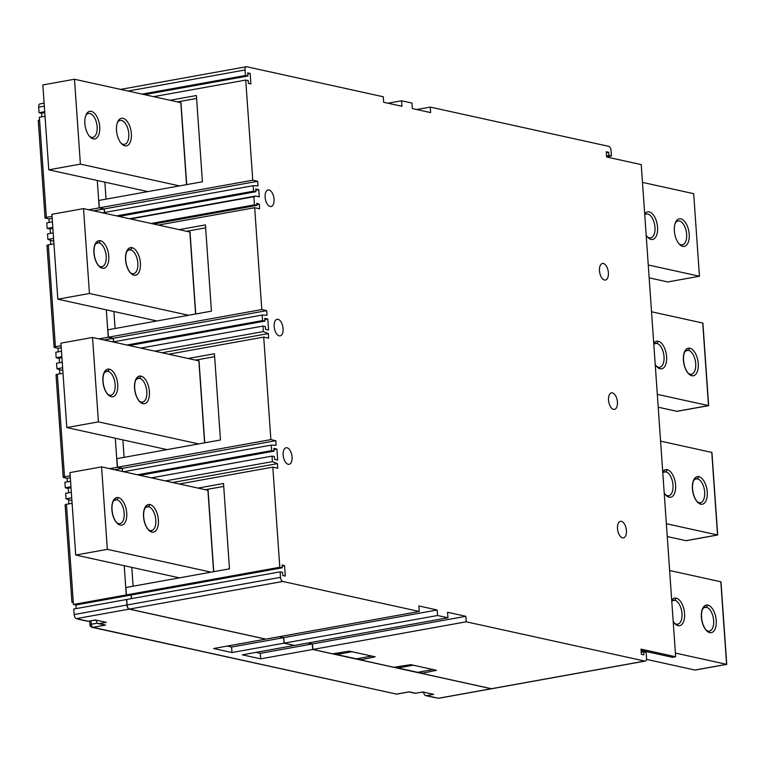 <?xml version="1.0" encoding="UTF-8"?>
<svg xmlns="http://www.w3.org/2000/svg" width="765" height="765" viewBox="0 0 765 765"><rect width="100%" height="100%" fill="white"/><g stroke="black" fill="none" stroke-linecap="round" stroke-linejoin="round"><path stroke-width="1.15" d="M167.038 449.61L66.804 427.568L60.904 343.16L92.527 337.461L198.862 360.851L204.599 442.849L199.024 360.879L204.752 442.82M124.102 457.355L122.878 439.904M214.64 356.672L195.534 360.114M188.123 358.489L214.439 353.746L220.463 439.99L116.892 458.646L117.485 467.243L122.438 468.333L122.658 471.527M308.094 642.982L312.464 643.939L465.856 616.303L447.554 612.277L447.946 617.785L437.551 615.5L437.169 609.992L418.866 605.966L419.258 611.474L282.744 581.457A3.739 1.913 -100.2 0 1 280.516 577.346L280.124 571.847L282.601 572.392L282.82 575.51L285.297 576.055L284.561 565.593L282.084 565.048L282.285 567.802L279.808 567.257L272.809 467.128L277.752 468.218L277.427 463.628L272.416 461.63L272.034 456.122L274.406 456.638L274.606 459.392L277.666 460.071L276.901 449.055L273.832 448.386L274.023 451.14L271.651 450.614L271.269 445.106L276.146 445.278L275.83 440.697L270.877 439.607L263.715 337.088L168.692 354.214M270.877 439.607L117.485 467.243M115.094 328.501L113.899 311.518M263.715 337.088L268.658 338.178L268.333 333.588L263.332 331.58L262.94 326.081L265.321 326.598L265.512 329.352L268.572 330.031L267.807 319.015L264.738 318.345L264.929 321.099L262.558 320.573L262.175 315.065L267.052 315.237L266.736 310.647L261.793 309.567L108.391 337.202L107.875 329.801L211.456 311.135L205.431 224.891L179.106 229.634M108.391 337.202L113.344 338.293L113.593 341.84M133.11 586.2L131.79 567.372M282.285 567.802L128.883 595.438L126.416 594.902L125.9 587.501L229.481 568.835L223.514 483.509L198.03 488.099M131.542 598.622L131.293 595.007M282.744 581.457L129.352 609.093A3.739 1.913 79.8 0 1 127.124 604.991L126.732 599.483L280.124 571.847M129.352 609.093L265.866 639.119L419.258 611.474M437.169 609.992L283.777 637.637L279.407 636.671M283.777 637.637L284.159 643.135L294.544 645.421L447.946 617.785M312.464 643.939L312.847 649.447L332.632 653.798L349.433 651.168L375.156 656.819L360.325 659.889L393.965 667.281L410.767 664.651L436.48 670.312L421.658 673.372L491.398 688.71A3.739 1.913 79.8 0 0 491.799 688.72A3.739 1.913 79.8 0 0 492.182 688.567M336.485 653.195L336.571 654.486L356.356 658.837L371.723 656.064M360.21 658.139L360.325 659.889M397.819 666.678L397.905 667.969L417.69 672.32L433.047 669.557M421.534 671.632L421.658 673.372M106.048 199.139L104.853 182.147M261.793 309.567L254.668 207.717L259.612 208.807L259.287 204.217L256.782 203.222L256.935 205.393L254.468 204.848L253.894 196.71L254.496 196.844A3.739 1.913 -100.2 0 1 255.395 196.098A3.739 1.913 -100.2 0 1 255.806 196.108L259.268 196.873L258.761 189.653L255.692 188.974L255.883 191.728L253.511 191.202L253.129 185.704L258.006 185.876L257.69 181.286L252.746 180.196L99.345 207.841L98.828 200.44L202.409 181.774L196.385 95.529L170.06 100.272M99.345 207.841L104.298 208.922L104.547 212.479M608.385 272.742A8.415 4.303 79.8 0 0 602.438 263.485A8.415 4.303 79.8 0 0 599.483 270.781A8.415 4.303 79.8 0 0 605.421 280.038A8.415 4.303 79.8 0 0 608.385 272.742M252.746 180.196L245.737 80.067L248.214 80.612L248.405 83.366L250.882 83.911L250.145 73.45L247.678 72.904L247.889 76.022L245.422 75.486L245.039 69.978A3.739 1.913 -100.2 0 1 246.349 66.737A3.739 1.913 -100.2 0 1 246.76 66.746L383.265 96.763L383.647 102.271L401.95 106.287L401.568 100.789L411.953 103.074L412.335 108.573L430.638 112.598L430.246 107.09L608.797 146.354A3.739 1.913 -100.2 0 1 611.034 150.466L611.417 155.964L608.94 155.429L608.73 152.302L606.253 151.757L606.616 156.988L641.242 164.609L675.658 656.743L641.032 649.131L641.395 654.362L643.872 654.907L643.652 651.79L646.129 652.335L646.511 657.833A3.739 1.913 -100.2 0 1 645.191 661.084A3.739 1.913 -100.2 0 1 644.79 661.075L466.239 621.802L465.856 616.303M608.529 400.152A8.415 4.303 79.8 0 0 614.467 409.409A8.415 4.303 79.8 0 0 617.432 402.103A8.415 4.303 79.8 0 0 611.484 392.847A8.415 4.303 79.8 0 0 608.529 400.152M283.165 455.06A8.415 4.303 79.8 0 0 289.103 464.317A8.415 4.303 79.8 0 0 292.067 457.021A8.415 4.303 79.8 0 0 286.12 447.764A8.415 4.303 79.8 0 0 283.165 455.06M274.186 326.617A8.415 4.303 79.8 0 0 280.124 335.873A8.415 4.303 79.8 0 0 283.088 328.568A8.415 4.303 79.8 0 0 277.14 319.311A8.415 4.303 79.8 0 0 274.186 326.617M617.508 528.596A8.415 4.303 79.8 0 0 623.446 537.852A8.415 4.303 79.8 0 0 626.411 530.556A8.415 4.303 79.8 0 0 620.463 521.3A8.415 4.303 79.8 0 0 617.508 528.596M265.139 197.246A8.415 4.303 79.8 0 0 271.078 206.502A8.415 4.303 79.8 0 0 274.033 199.206A8.415 4.303 79.8 0 0 268.094 189.95A8.415 4.303 79.8 0 0 265.139 197.246M254.668 207.717L158.365 225.073M259.287 204.217L256.887 204.657M256.935 205.393L153.564 224.021M254.468 204.848L151.097 223.476M253.894 196.71L130.499 218.943M258.761 189.653L255.778 190.189M255.883 191.728L118.938 216.409M253.511 191.202L116.567 215.883M253.129 185.704L102.634 212.823M257.69 181.286L104.298 208.922M245.737 80.067L153.66 96.667M196.586 98.456L177.48 101.898M186.698 184.604L180.97 102.673L186.545 184.633L180.808 102.634L74.473 79.244L80.401 164.121L179.479 185.905M250.145 73.45L247.745 73.88M247.889 76.022L144.518 94.65M245.422 75.486L142.051 94.114M388.018 103.227L401.568 100.789M416.705 109.538L430.246 107.09M611.417 155.964L606.607 156.835M608.94 155.429L606.54 155.859M608.73 152.302L606.32 152.742M675.658 656.743L672.492 657.317L641.118 650.422M643.652 651.79L641.252 652.22M312.847 649.447L466.239 621.802M413.263 665.206L397.905 667.969M351.938 651.713L336.571 654.486M437.551 615.5L284.159 643.135M284.561 565.593L282.161 566.024M279.808 567.257L126.416 594.902M272.809 467.128L179.297 483.977M205.288 489.696L223.715 486.435M213.76 571.665L208.004 489.265M207.841 489.237L213.607 571.694L207.917 490.269L101.573 466.889L69.95 472.588L75.716 555.046L179.431 577.852M277.427 463.628L172.632 482.514M272.416 461.63L165.364 480.917M272.034 456.122L151.432 477.857M276.901 449.055L273.918 449.6M274.023 451.14L139.88 475.314M271.651 450.614L137.499 474.788M271.269 445.106L123.567 471.728M275.83 440.697L122.438 468.333M266.736 310.647L113.344 338.293M262.175 315.065L112.962 341.955M262.558 320.573L126.894 345.015M264.929 321.099L129.266 345.541M267.807 319.015L264.824 319.55M262.94 326.081L140.827 348.085M263.332 331.58L154.76 351.145M268.333 333.588L162.027 352.742M205.632 227.827L186.526 231.269M195.744 313.975L190.016 232.034L195.591 313.994L189.854 231.996L83.519 208.615L89.448 293.483L188.525 315.266M657.307 394.348L708.495 405.603L676.872 411.302L708.495 405.603L702.729 323.031L708.658 405.641L677.035 411.341L658.206 407.2M708.658 405.641L702.882 323.069L651.531 311.776M656.485 366.177A12.154 6.216 79.8 0 0 658.522 367.238L660.147 368.778A14.019 7.172 79.8 0 0 666.602 356.643A14.019 7.172 79.8 0 0 658.225 341.247A14.019 7.172 79.8 0 0 653.74 343.332A14.019 7.172 -100.2 0 1 658.225 341.247L656.848 343.389L654.448 343.82M660.147 368.778A14.019 7.172 -100.2 0 1 656.992 366.865A14.019 7.172 -100.2 0 1 655.223 364.618A14.019 7.172 79.8 0 0 656.992 366.865A14.019 7.172 79.8 0 0 660.147 368.778A14.019 7.172 79.8 0 1 657.145 366.894A14.019 7.172 79.8 0 1 655.213 364.37M658.225 341.257A14.019 7.172 79.8 0 0 653.75 343.581M658.522 367.238A12.154 6.216 79.8 0 0 659.755 367.257A12.154 6.216 79.8 0 0 664.03 356.71A12.154 6.216 79.8 0 0 656.848 343.389A12.154 6.216 79.8 0 0 655.605 343.37A12.154 6.216 79.8 0 0 653.807 344.317M691.799 375.739A14.019 7.172 79.8 0 0 698.254 363.605A14.019 7.172 79.8 0 0 689.877 348.209A14.019 7.172 79.8 0 0 684.646 351.642A14.019 7.172 79.8 0 0 683.422 360.344A14.019 7.172 79.8 0 0 688.643 373.827A14.019 7.172 79.8 0 0 691.799 375.739A14.019 7.172 -100.2 0 1 688.643 373.827A14.019 7.172 -100.2 0 1 683.422 360.344A14.019 7.172 -100.2 0 1 684.646 351.642A14.019 7.172 -100.2 0 1 689.877 348.209L688.5 350.351L686.1 350.781M688.137 373.138A12.154 6.216 79.8 0 0 690.173 374.2L691.799 375.73A14.019 7.172 79.8 0 1 688.796 373.856A14.019 7.172 79.8 0 1 683.575 360.372A14.019 7.172 79.8 0 1 684.799 351.671A14.019 7.172 79.8 0 1 689.877 348.218M690.173 374.2A12.154 6.216 79.8 0 0 691.417 374.219A12.154 6.216 79.8 0 0 695.691 363.671A12.154 6.216 79.8 0 0 688.5 350.351A12.154 6.216 79.8 0 0 687.257 350.332A12.154 6.216 79.8 0 0 684.436 352.579M666.353 523.709L717.541 534.974L685.918 540.673L717.541 534.974L711.775 452.402L717.704 535.003L686.081 540.702L667.252 536.561M717.704 535.003L711.928 452.431L660.577 441.137M665.473 494.62A12.154 6.216 79.8 0 0 667.501 495.691L669.126 497.221A14.019 7.172 79.8 0 0 675.591 485.096A14.019 7.172 79.8 0 0 667.204 469.7A14.019 7.172 79.8 0 0 662.72 471.785A14.019 7.172 -100.2 0 1 667.204 469.7L665.827 471.833L663.427 472.273M669.126 497.221A14.019 7.172 -100.2 0 1 665.971 495.309A14.019 7.172 -100.2 0 1 664.211 493.071A14.019 7.172 79.8 0 0 665.971 495.309A14.019 7.172 79.8 0 0 669.126 497.221A14.019 7.172 79.8 0 1 666.124 495.347A14.019 7.172 79.8 0 1 664.192 492.823M667.204 469.7A14.019 7.172 79.8 0 0 662.739 472.034M667.501 495.691A12.154 6.216 79.8 0 0 668.744 495.71A12.154 6.216 79.8 0 0 672.904 483.977A12.154 6.216 79.8 0 0 665.827 471.833A12.154 6.216 79.8 0 0 664.584 471.823A12.154 6.216 79.8 0 0 662.786 472.76M697.125 501.582A12.154 6.216 79.8 0 0 699.153 502.653L700.788 504.183A14.019 7.172 -100.2 0 1 697.623 502.27A14.019 7.172 -100.2 0 1 693.626 480.085A14.019 7.172 -100.2 0 1 698.856 476.662L697.489 478.794L695.089 479.234M698.856 476.662A14.019 7.172 79.8 0 0 693.779 480.124A14.019 7.172 79.8 0 0 697.785 502.309A14.019 7.172 79.8 0 0 700.788 504.183A14.019 7.172 79.8 0 0 707.243 492.058A14.019 7.172 79.8 0 0 698.856 476.662A14.019 7.172 79.8 0 0 693.626 480.085A14.019 7.172 79.8 0 0 697.623 502.27A14.019 7.172 79.8 0 0 700.788 504.183M699.153 502.653A12.154 6.216 79.8 0 0 700.396 502.672A12.154 6.216 79.8 0 0 704.555 490.939A12.154 6.216 79.8 0 0 697.489 478.794A12.154 6.216 79.8 0 0 696.246 478.785A12.154 6.216 79.8 0 0 693.415 481.022M675.399 653.081L726.587 664.336L694.964 670.035L726.587 664.336L720.821 581.763L726.75 664.374L695.127 670.073L646.425 659.363M726.75 664.374L720.974 581.802L669.624 570.508M674.453 623.073A12.154 6.216 79.8 0 0 676.48 624.135L678.115 625.674A14.019 7.172 79.8 0 0 684.57 613.54A14.019 7.172 79.8 0 0 676.183 598.144A14.019 7.172 79.8 0 0 671.699 600.229A14.019 7.172 -100.2 0 1 676.183 598.144L674.816 600.286L672.416 600.716M678.115 625.674A14.019 7.172 -100.2 0 1 674.95 623.762A14.019 7.172 -100.2 0 1 673.19 621.515A14.019 7.172 79.8 0 0 674.95 623.762A14.019 7.172 79.8 0 0 678.115 625.674A14.019 7.172 79.8 0 1 675.113 623.791A14.019 7.172 79.8 0 1 673.171 621.266M676.183 598.154A14.019 7.172 79.8 0 0 671.718 600.477M676.48 624.135A12.154 6.216 79.8 0 0 677.723 624.154A12.154 6.216 79.8 0 0 681.998 613.606A12.154 6.216 79.8 0 0 674.816 600.286A12.154 6.216 79.8 0 0 673.573 600.267A12.154 6.216 79.8 0 0 671.766 601.214M706.105 630.035A12.154 6.216 79.8 0 0 708.132 631.096L709.767 632.636A14.019 7.172 -100.2 0 1 706.602 630.723A14.019 7.172 -100.2 0 1 701.381 617.24A14.019 7.172 -100.2 0 1 702.605 608.538A14.019 7.172 -100.2 0 1 707.845 605.105L706.468 607.247L704.068 607.678M707.845 605.105A14.019 7.172 79.8 0 0 702.605 608.538A14.019 7.172 79.8 0 0 701.381 617.24A14.019 7.172 79.8 0 0 706.602 630.723A14.019 7.172 79.8 0 0 709.767 632.636A14.019 7.172 79.8 0 0 716.222 620.501A14.019 7.172 79.8 0 0 707.845 605.105A14.019 7.172 79.8 0 0 702.767 608.567A14.019 7.172 79.8 0 0 701.543 617.279A14.019 7.172 79.8 0 0 706.764 630.752A14.019 7.172 79.8 0 0 709.767 632.626M708.132 631.096A12.154 6.216 79.8 0 0 709.375 631.115A12.154 6.216 79.8 0 0 713.649 620.568A12.154 6.216 79.8 0 0 706.468 607.247A12.154 6.216 79.8 0 0 705.225 607.228A12.154 6.216 79.8 0 0 702.404 609.476M116.596 522.543A12.154 6.216 79.8 0 0 118.632 523.604L120.258 525.144A14.019 7.172 -100.2 0 1 117.102 523.231A14.019 7.172 -100.2 0 1 113.105 501.046A14.019 7.172 -100.2 0 1 118.336 497.613L116.959 499.755L114.559 500.186M118.632 523.604A12.154 6.216 79.8 0 0 119.876 523.623A12.154 6.216 79.8 0 0 124.035 511.89A12.154 6.216 79.8 0 0 116.959 499.755A12.154 6.216 79.8 0 0 115.716 499.736A12.154 6.216 79.8 0 0 112.895 501.983M118.336 497.623A14.019 7.172 79.8 0 0 113.258 501.075A14.019 7.172 79.8 0 0 117.255 523.26A14.019 7.172 79.8 0 0 120.258 525.134A14.019 7.172 79.8 0 0 126.713 513.009A14.019 7.172 79.8 0 0 118.336 497.613A14.019 7.172 79.8 0 0 113.105 501.046A14.019 7.172 79.8 0 0 117.102 523.231A14.019 7.172 79.8 0 0 120.258 525.144M148.257 529.504A12.154 6.216 79.8 0 0 150.284 530.566L151.91 532.096A14.019 7.172 -100.2 0 1 148.754 530.193A14.019 7.172 -100.2 0 1 144.757 507.998A14.019 7.172 -100.2 0 1 149.988 504.575L148.611 506.717L146.211 507.147M149.988 504.584A14.019 7.172 79.8 0 0 144.91 508.036A14.019 7.172 79.8 0 0 148.907 530.221A14.019 7.172 79.8 0 0 151.91 532.096A14.019 7.172 79.8 0 0 158.374 519.971A14.019 7.172 79.8 0 0 149.988 504.575A14.019 7.172 79.8 0 0 144.757 507.998A14.019 7.172 79.8 0 0 148.754 530.193A14.019 7.172 79.8 0 0 151.91 532.105M150.284 530.566A12.154 6.216 79.8 0 0 151.527 530.585A12.154 6.216 79.8 0 0 155.687 518.852A12.154 6.216 79.8 0 0 148.611 506.717A12.154 6.216 79.8 0 0 147.377 506.698A12.154 6.216 79.8 0 0 144.547 508.945M107.616 394.09A12.154 6.216 79.8 0 0 109.644 395.161L111.279 396.691A14.019 7.172 -100.2 0 1 108.114 394.778A14.019 7.172 -100.2 0 1 104.117 372.593A14.019 7.172 -100.2 0 1 109.357 369.17L107.98 371.302L105.58 371.742M109.357 369.17A14.019 7.172 79.8 0 0 104.279 372.632A14.019 7.172 79.8 0 0 108.276 394.817A14.019 7.172 79.8 0 0 111.279 396.691A14.019 7.172 79.8 0 0 117.734 384.566A14.019 7.172 79.8 0 0 109.357 369.17A14.019 7.172 79.8 0 0 104.117 372.593A14.019 7.172 79.8 0 0 108.114 394.778A14.019 7.172 79.8 0 0 111.279 396.691M109.644 395.161A12.154 6.216 79.8 0 0 110.887 395.17A12.154 6.216 79.8 0 0 115.046 383.447A12.154 6.216 79.8 0 0 107.98 371.302A12.154 6.216 79.8 0 0 106.737 371.293A12.154 6.216 79.8 0 0 103.916 373.53M139.268 401.051A12.154 6.216 79.8 0 0 141.305 402.122L142.931 403.652A14.019 7.172 -100.2 0 1 139.775 401.74A14.019 7.172 -100.2 0 1 135.768 379.555A14.019 7.172 -100.2 0 1 141.009 376.131L139.632 378.264L137.231 378.704M141.009 376.131A14.019 7.172 79.8 0 0 135.931 379.593A14.019 7.172 79.8 0 0 139.928 401.778A14.019 7.172 79.8 0 0 142.931 403.652A14.019 7.172 79.8 0 0 149.385 391.517A14.019 7.172 79.8 0 0 141.009 376.131A14.019 7.172 79.8 0 0 135.768 379.555A14.019 7.172 79.8 0 0 139.775 401.74A14.019 7.172 79.8 0 0 142.931 403.652M141.305 402.122A12.154 6.216 79.8 0 0 142.539 402.132A12.154 6.216 79.8 0 0 146.708 390.408A12.154 6.216 79.8 0 0 139.632 378.264A12.154 6.216 79.8 0 0 138.388 378.254A12.154 6.216 79.8 0 0 135.568 380.492M130.289 272.608A12.154 6.216 79.8 0 0 132.316 273.669L133.952 275.199A14.019 7.172 -100.2 0 1 130.786 273.287A14.019 7.172 -100.2 0 1 126.789 251.102A14.019 7.172 -100.2 0 1 132.029 247.678A14.019 7.172 79.8 0 0 126.952 251.14A14.019 7.172 79.8 0 0 130.949 273.325A14.019 7.172 79.8 0 0 133.952 275.199A14.019 7.172 79.8 0 0 140.406 263.074A14.019 7.172 79.8 0 0 132.029 247.678L130.652 249.82L128.252 250.251M132.316 273.669A12.154 6.216 79.8 0 0 133.559 273.688A12.154 6.216 79.8 0 0 137.719 261.955A12.154 6.216 79.8 0 0 130.652 249.82A12.154 6.216 79.8 0 0 129.409 249.801A12.154 6.216 79.8 0 0 126.588 252.048M98.637 265.646A12.154 6.216 79.8 0 0 100.664 266.708L102.3 268.238A14.019 7.172 -100.2 0 1 99.134 266.335A14.019 7.172 -100.2 0 1 95.137 244.14A14.019 7.172 -100.2 0 1 100.368 240.717A14.019 7.172 79.8 0 0 95.3 244.178A14.019 7.172 79.8 0 0 99.297 266.363A14.019 7.172 79.8 0 0 102.3 268.238A14.019 7.172 79.8 0 0 108.754 256.112A14.019 7.172 79.8 0 0 100.368 240.717L99.001 242.859L96.6 243.289M100.664 266.708A12.154 6.216 79.8 0 0 101.908 266.727A12.154 6.216 79.8 0 0 106.067 254.994A12.154 6.216 79.8 0 0 99.001 242.859A12.154 6.216 79.8 0 0 97.757 242.84A12.154 6.216 79.8 0 0 94.927 245.087M211.064 572.153L107.339 549.346L75.716 555.046M101.573 466.889L107.339 549.346M122.983 118.317A14.019 7.172 79.8 0 0 117.743 121.74A14.019 7.172 79.8 0 0 121.74 143.925A14.019 7.172 79.8 0 0 124.905 145.838A14.019 7.172 79.8 0 0 131.36 133.703A14.019 7.172 79.8 0 0 122.983 118.317M121.08 143.198A12.154 6.216 79.8 0 0 123.194 144.289A12.154 6.216 79.8 0 0 124.513 144.317A12.154 6.216 79.8 0 0 128.663 132.517A12.154 6.216 79.8 0 0 121.53 120.43A12.154 6.216 79.8 0 0 120.201 120.401A12.154 6.216 79.8 0 0 117.38 122.649M93.254 138.876A14.019 7.172 79.8 0 0 99.708 126.751A14.019 7.172 79.8 0 0 91.322 111.355A14.019 7.172 79.8 0 0 86.091 114.779A14.019 7.172 79.8 0 0 90.088 136.964A14.019 7.172 79.8 0 0 93.254 138.876M147.855 191.604L48.778 169.82L42.84 84.944L74.473 79.244M80.401 164.121L48.778 169.82M89.428 136.246A12.154 6.216 79.8 0 0 91.542 137.327A12.154 6.216 79.8 0 0 92.861 137.356A12.154 6.216 79.8 0 0 97.012 125.556A12.154 6.216 79.8 0 0 89.868 113.469A12.154 6.216 79.8 0 0 88.549 113.44A12.154 6.216 79.8 0 0 85.728 115.687M198.671 443.91L98.427 421.869L66.804 427.568M92.527 337.461L98.427 421.869M132.029 247.678A14.019 7.172 79.8 0 0 126.789 251.102A14.019 7.172 79.8 0 0 130.786 273.287A14.019 7.172 79.8 0 0 133.952 275.209M100.368 240.717A14.019 7.172 79.8 0 0 95.137 244.14A14.019 7.172 79.8 0 0 99.134 266.335A14.019 7.172 79.8 0 0 102.3 268.247M156.902 320.965L57.824 299.182L51.886 214.315L83.519 208.615M89.448 293.483L57.824 299.182M647.286 236.777A12.154 6.216 79.8 0 0 649.389 237.858A12.154 6.216 79.8 0 0 650.709 237.896A12.154 6.216 79.8 0 0 654.983 227.348A12.154 6.216 79.8 0 0 647.726 214.009A12.154 6.216 79.8 0 0 646.406 213.97A12.154 6.216 79.8 0 0 644.752 214.783M646.176 235.257A14.019 7.172 79.8 0 0 647.936 237.494A14.019 7.172 79.8 0 0 651.101 239.407A14.019 7.172 79.8 0 0 657.556 227.282A14.019 7.172 79.8 0 0 649.179 211.886A14.019 7.172 79.8 0 0 644.694 213.97M642.485 182.405L693.683 193.669L699.449 276.242L648.261 264.977M689.208 234.243A14.019 7.172 79.8 0 0 680.831 218.847A14.019 7.172 79.8 0 0 675.6 222.271A14.019 7.172 79.8 0 0 674.376 230.973A14.019 7.172 79.8 0 0 679.597 244.456A14.019 7.172 79.8 0 0 682.753 246.368A14.019 7.172 79.8 0 0 689.208 234.243M649.16 277.838L667.826 281.941L699.449 276.242M678.938 243.739A12.154 6.216 79.8 0 0 681.041 244.819A12.154 6.216 79.8 0 0 682.37 244.857A12.154 6.216 79.8 0 0 686.645 234.31A12.154 6.216 79.8 0 0 679.377 220.961A12.154 6.216 79.8 0 0 678.058 220.932A12.154 6.216 79.8 0 0 675.237 223.179M53.961 243.892L48.3 244.905A2.802 0.507 176 0 0 46.981 245.431L54.105 347.272A2.802 0.507 -4 0 0 54.535 347.501L57.997 348.266L58.245 351.814M59.488 362.734L59.173 358.173M59.785 373.836L59.498 369.782M63.007 373.253L57.346 374.276A2.802 0.507 176 0 0 56.027 374.793L63.199 477.312A2.802 0.507 -4 0 0 63.629 477.551L67.091 478.307L67.339 481.854M68.582 492.784L68.267 488.213M68.592 499.832L68.879 503.877M73.316 602.657L72.359 602.447A2.802 0.507 -4 0 1 71.929 602.218A2.802 0.507 -4 0 1 73.249 601.692L73.44 604.446L75.907 604.991L128.73 595.466L126.254 594.931L73.44 604.446M76.194 608.596L75.945 604.981M96.495 620.272L96.562 621.323A2.802 2.362 102.4 0 0 98.331 623.628L105.56 625.062L92.909 627.338L396.586 694.123L409.237 691.837L415.672 693.253L422.787 691.971L433.669 694.362L426.545 695.643A2.802 2.362 102.4 0 1 423.982 693.319L423.915 692.277M41.559 113.21L41.807 116.816M45.03 116.242L39.369 117.255L39.56 120.009A2.802 0.507 176 0 0 38.25 120.535L45.059 217.91A2.802 0.507 -4 0 0 45.489 218.14L48.95 218.895L49.199 222.452M50.442 233.373L50.127 228.802M50.739 244.465L50.452 240.42M106.325 309.844L108.238 337.231L113.182 338.321L113.43 341.869M97.279 180.483L99.192 207.87L104.136 208.95L104.384 212.507M491.723 688.73A3.739 1.913 -100.2 0 1 491.646 688.749A3.739 1.913 -100.2 0 1 491.235 688.739L312.694 649.475L312.302 643.967L260.282 653.348L255.912 652.382M307.941 643.011L312.302 643.967M129.199 609.122L76.376 618.646A3.739 1.913 79.8 0 1 74.148 614.534L73.756 609.036L126.579 599.511L126.961 605.019A3.739 1.913 -100.2 0 0 129.199 609.122L265.704 639.138L213.674 648.519L231.977 652.545L284.006 643.164L294.382 645.383M284.006 643.164L283.624 637.666L279.254 636.7M131.389 598.651L131.131 595.036M124.217 565.708L126.254 594.931M115.295 438.24L117.332 467.272L122.276 468.362L122.496 471.489M54.105 347.272A2.802 0.507 -4 0 1 55.415 346.746L61.076 345.732M99.029 338.895L108.238 337.231M53.187 232.876L47.526 233.899L47.908 239.407L53.77 241.252M52.422 221.869L46.761 222.892L47.143 228.391L49.515 228.917L52.871 228.314M47.143 228.391L52.804 227.377M48.95 218.895L52.173 218.321M93.646 210.844L104.136 208.95M45.059 217.91A2.802 0.507 -4 0 1 46.369 217.384L52.03 216.361M88.702 209.753L99.192 207.87M44.781 112.627L41.52 113.21L39.053 112.665L38.661 107.167A3.739 1.913 79.8 0 1 39.981 103.916L44.121 103.17M39.053 112.665L44.714 111.652M425.751 695.634L434.654 697.594A2.802 2.362 -77.6 0 0 435.448 697.604L438.422 698.254A3.739 1.913 79.8 0 0 438.823 698.263A3.739 1.913 79.8 0 0 439.206 698.12M98.331 623.628A2.802 2.362 102.4 0 0 99.134 623.647L106.249 622.366L95.367 619.966L88.252 621.256A2.802 2.362 -77.6 0 1 87.459 621.237L78.556 619.277A2.802 2.362 102.4 0 1 77.829 618.962M76.376 618.646L79.35 619.296A2.802 2.362 102.4 0 1 78.556 619.277M312.694 649.475L260.664 658.847L242.362 654.83L294.391 645.45M408.988 691.952L414.869 693.243A2.802 2.362 -77.6 0 0 415.672 693.253M92.116 627.329A2.802 2.802 0 0 1 89.916 624.785A2.802 0.507 -4 0 1 91.236 624.259A2.802 1.434 79.8 0 0 92.909 627.338A2.802 2.362 102.4 0 1 92.116 627.329L396.586 694.123M71.929 602.218L65.121 504.843A2.802 0.507 176 0 1 66.44 504.317L72.101 503.294M71.709 497.795L66.048 498.809L71.91 500.664M66.048 498.809L65.666 493.31L71.327 492.287M67.091 478.307L70.313 477.723M114.587 469.748L122.276 468.362M63.199 477.312A2.802 0.507 -4 0 1 64.509 476.796L70.17 475.773M109.634 468.658L117.332 467.272M62.233 362.247L56.572 363.26L56.954 368.768L62.816 370.623M61.468 351.231L55.807 352.254L56.189 357.762L58.561 358.278L61.917 357.676M56.189 357.762L61.85 356.739M57.997 348.266L61.219 347.683M103.973 339.976L113.182 338.321M56.954 368.768L62.615 367.755M71.011 487.726L67.655 488.328L65.283 487.802L64.901 482.294L70.562 481.281M70.944 486.779L65.283 487.802M227.224 646.081L231.594 647.037L283.624 637.666M231.977 652.545L231.594 647.037M260.664 658.847L260.282 653.348M47.908 239.407L53.569 238.384M245.039 69.978L128.118 91.045M491.398 688.71L644.79 661.075M127.124 604.991L280.516 577.346M421.955 692.124A8.415 4.303 79.8 0 0 423.475 692.354L424.049 692.249M94.535 620.119A8.415 4.303 79.8 0 0 96.055 620.348L96.629 620.252M48.3 244.905L55.415 346.746M39.56 120.009L46.369 217.384M44.322 106.144L38.661 107.167M438.422 698.254L491.235 688.739M99.134 623.647L105.56 625.062M79.35 619.296L88.252 621.256M426.545 695.643L435.448 697.604M90.987 620.759L91.236 624.259L97.404 623.15M66.44 504.317L73.249 601.692M57.346 374.276L64.509 476.796M74.148 614.534L126.961 605.019M129.648 218.761L255.395 196.098M120.593 89.39L246.349 66.737M491.799 688.72L645.191 661.084M421.247 692.249L423.475 692.354M93.827 620.243L96.055 620.348M438.823 698.263L491.646 688.749M396.394 694.218L409.046 691.933M89.916 624.785L89.658 620.998"/></g></svg>
